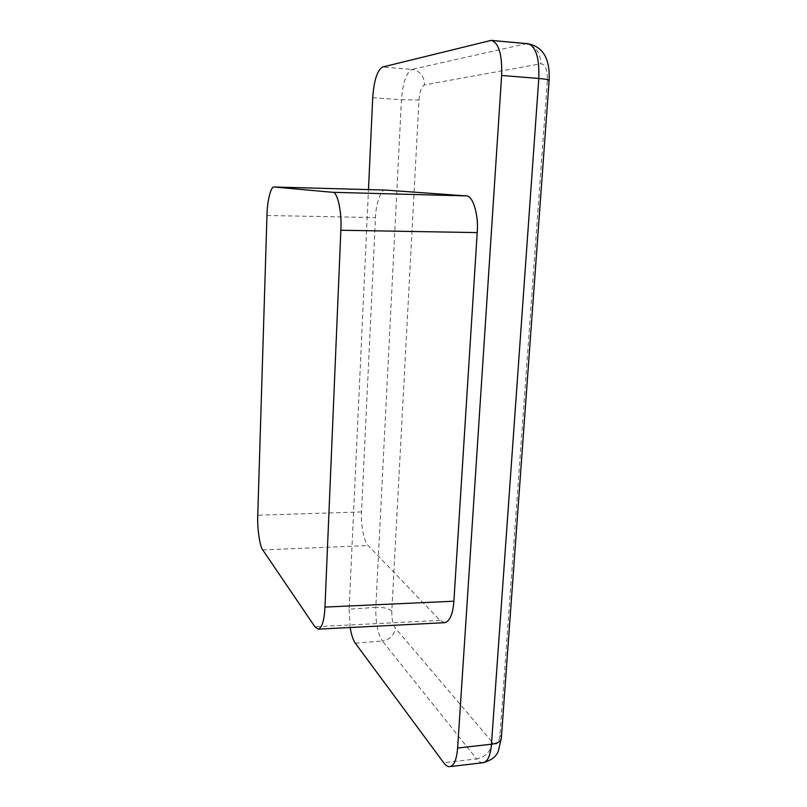 <?xml version="1.0" encoding="UTF-8"?>
<svg xmlns="http://www.w3.org/2000/svg" width="807" height="807" viewBox="0 0 807 807"><rect width="100%" height="100%" fill="white"/><g stroke="black" fill="none" stroke-linecap="round" stroke-linejoin="round"><path stroke-width="0.61" stroke-dasharray="4.04 3.03" d="M444.687 622.671L440.128 620.401L368.174 545.542C364.139 542.405 360.598 524.217 361.516 511.941L375.487 217.577C375.78 204.06 380.914 189.1 385.262 190.059M372.713 97.697L401.452 99.765L375.81 607.338L349.108 609.224L368.476 189.595M349.108 609.224L350.157 627.523M262.739 549.92L368.174 545.542M440.128 620.401L314.871 626.746M266.966 215.489L375.487 217.577M361.516 511.941L257.766 515.199M489.355 40.521L525.781 43.83L412.054 69.392L382.629 67.011M355.292 643.199L382.397 641.03L476.614 758.903L443.679 762.736M418.984 100.007C419.711 91.362 421.547 86.329 424.492 84.917L540.761 63.803C545.451 64.046 547.63 69.785 547.317 81.013L499.987 734.895C498.908 743.57 496.396 746.061 492.441 742.359L395.228 627.927C392.797 624.275 391.657 618.656 391.809 611.07L418.984 100.007L401.452 99.765C402.804 82.586 406.345 72.459 412.054 69.392C420.033 70.925 424.179 76.1 424.492 84.917M527.717 43.699L525.781 43.83C535.606 45.878 540.599 52.526 540.761 63.803M492.441 742.359C490.918 751.458 485.643 756.966 476.614 758.903C478.823 761.647 481.012 762.918 483.171 762.706M391.809 611.07C388.651 608.337 383.315 607.096 375.81 607.338C375.507 622.368 377.706 633.596 382.397 641.03C389.831 639.709 394.109 635.341 395.228 627.927M501.369 737.78L499.987 734.895M549.123 80.488L547.317 81.013"/><path stroke-width="1.21" d="M318.24 629.157L314.871 626.746L262.739 549.92C259.773 546.621 257.13 527.849 257.766 515.199L266.966 215.489C267.137 201.387 270.93 185.842 274.138 187.002L332.534 192.298L466.103 195.899C472.63 194.79 478.894 214.944 477.209 232.598L453.887 601.215C452.919 614.137 449.842 621.289 444.687 622.671L318.24 629.157C322.043 627.806 324.283 620.452 324.969 607.096L453.887 601.215M385.262 190.059L466.103 195.899M477.209 232.598L340.857 230.247L324.969 607.096M340.857 230.247C342.057 211.928 337.356 191.088 332.534 192.298M368.476 189.595L372.713 97.697C373.974 80.367 377.273 70.138 382.629 67.011L491.181 40.37C498.797 42.751 502.277 54.452 501.631 75.454L457.619 748.028L491.473 744.215L538.794 78.471L501.631 75.454M350.157 627.523C351.368 634.806 353.083 640.032 355.292 643.199L443.679 762.736C445.757 765.52 447.804 766.821 449.832 766.62C454.069 765.702 456.671 759.498 457.619 748.028M385.504 190.059L274.239 187.012M501.369 737.78L498.433 750.692C496.598 756.361 491.503 760.365 483.171 762.706C487.69 761.747 490.454 755.584 491.473 744.215C497.142 743.459 500.411 741.683 501.288 738.889L549.133 80.246C548.447 79.59 544.997 78.995 538.794 78.471C539.5 57.701 535.808 46.11 527.717 43.699L491.181 40.37M527.717 43.699C541.568 46.292 550.192 56.692 549.133 80.246L549.123 80.488M385.373 190.059L274.138 187.002M483.171 762.706L449.832 766.62"/></g></svg>
